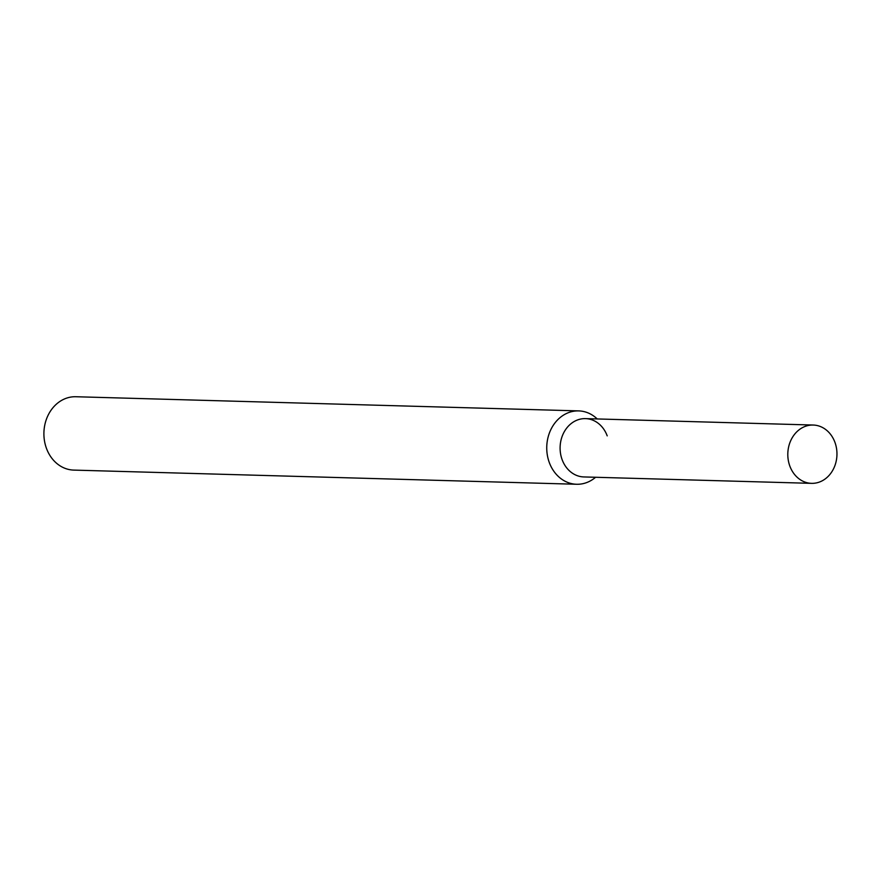 <?xml version="1.0" encoding="UTF-8"?>
<svg xmlns="http://www.w3.org/2000/svg" width="881" height="881" viewBox="0 0 881 881"><rect width="100%" height="100%" fill="white"/><g stroke="black" fill="none" stroke-linecap="round" stroke-linejoin="round"><path stroke-width="1.32" d="M607.207 435.864A29.172 24.58 91.6 0 0 578.476 419.631A29.172 24.58 91.6 0 0 560.217 450.951A29.172 24.58 91.6 0 0 583.861 476.94L811.566 483.35A29.172 24.58 91.6 0 0 836.95 454.882A29.172 24.58 91.6 0 0 813.207 425.038A29.172 24.58 91.6 0 0 787.922 457.36A29.172 24.58 91.6 0 0 811.566 483.35M597.23 418.949A36.694 30.912 91.6 0 0 578.696 410.898A36.694 30.912 91.6 0 0 546.892 451.568A36.694 30.912 91.6 0 0 576.626 484.264A36.694 30.912 91.6 0 0 595.589 477.271M578.696 410.898L75.854 396.736A36.694 30.912 91.6 0 0 44.05 437.405A36.694 30.912 91.6 0 0 73.784 470.102L576.626 484.264M813.207 425.038L585.502 418.618A29.172 24.58 91.6 0 0 560.217 450.951"/></g></svg>
